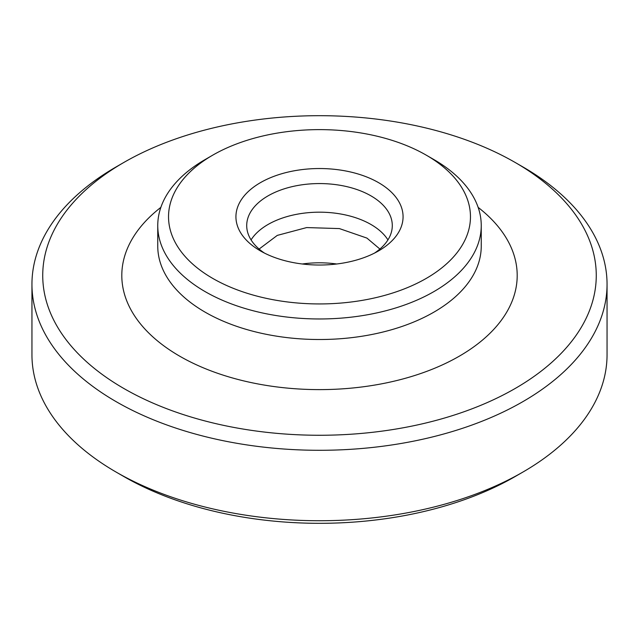 <?xml version="1.0" encoding="UTF-8"?>
<svg xmlns="http://www.w3.org/2000/svg" width="639" height="639" viewBox="0 0 639 639"><rect width="100%" height="100%" fill="white"/><g stroke="black" fill="none" stroke-linecap="round" stroke-linejoin="round"><path stroke-width="0.96" d="M251.063 239.897A72.79 42.022 180 0 1 370.971 224.489A72.79 42.022 180 0 1 387.937 239.897M607.05 284.283L607.05 354.717A287.55 166.012 180 0 1 522.83 472.109A287.55 166.012 180 0 1 116.17 472.109L116.17 472.109A287.55 166.012 180 0 1 31.95 354.717L31.95 284.283A287.55 166.012 180 0 1 116.17 166.891L123.79 162.49A276.767 159.79 180 0 1 515.202 162.49L522.83 166.891A287.55 166.012 180 0 1 607.05 284.283A287.55 166.012 180 0 1 429.544 437.659A287.55 166.012 180 0 1 116.17 401.675A287.55 166.012 180 0 1 31.95 284.283M123.798 476.51L116.17 472.109L123.79 476.51A276.767 159.79 180 0 1 123.79 476.51L123.79 476.51A276.767 159.79 180 0 0 515.21 476.51L522.83 472.109M522.83 166.891L515.21 162.49A276.767 159.79 180 0 1 515.21 162.49A276.767 159.79 180 0 1 515.202 388.464A276.767 159.79 180 0 1 123.798 388.464A276.767 159.79 180 0 1 123.79 162.49M433.873 159.55A161.747 93.382 180 0 1 433.873 159.558A161.747 93.382 180 0 1 481.247 225.583A161.747 93.382 180 0 1 381.395 311.864A161.747 93.382 180 0 1 205.127 291.616A161.747 93.382 180 0 1 157.753 225.583A161.747 93.382 180 0 1 205.127 159.558L212.747 155.149A150.964 87.16 180 0 1 426.245 155.149L433.873 159.55L426.253 155.149A150.964 87.16 180 0 1 426.253 155.149A150.964 87.16 180 0 1 426.245 278.412A150.964 87.16 180 0 1 212.755 278.412A150.964 87.16 180 0 1 212.747 155.149M264.482 253.1A72.79 42.022 180 0 1 246.71 225.583A72.79 42.022 180 0 1 291.648 186.764A72.79 42.022 180 0 1 370.971 195.869A72.79 42.022 180 0 1 392.29 225.583A72.79 42.022 180 0 1 374.518 253.1M260.408 250.895L260.408 250.895A83.565 48.244 180 0 1 260.408 182.666A83.565 48.244 180 0 1 378.592 182.666A83.565 48.244 180 0 1 378.592 250.895A83.565 48.244 180 0 1 260.408 250.895M302.287 263.995A72.79 42.022 180 0 1 336.713 263.995M478.14 207.371A197.691 114.133 180 0 1 448.722 361.858A197.691 114.133 180 0 1 179.711 356.187A197.691 114.133 180 0 1 160.86 207.371M481.247 225.583L481.247 246.127A161.747 93.382 180 0 1 381.395 332.408A161.747 93.382 180 0 1 205.127 312.159A161.747 93.382 180 0 1 157.753 246.127L157.753 225.583M259.114 249.042L277.286 235.392L306.672 227.572L339.405 228.586L366.922 238.091L379.885 249.042"/></g></svg>

